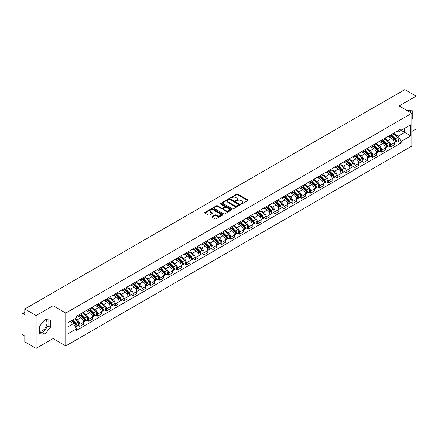 <?xml version="1.0" encoding="UTF-8"?>
<svg xmlns="http://www.w3.org/2000/svg" width="438" height="438" viewBox="0 0 438 438"><rect width="100%" height="100%" fill="white"/><g stroke="black" fill="none" stroke-linecap="round" stroke-linejoin="round"><path stroke-width="0.66" d="M241.092 203.982A0.553 0.318 0 0 0 241.875 203.982L247.809 200.555A0.788 0.454 0 0 0 248.039 200.232A0.788 0.454 0 0 0 247.809 199.909L237.757 194.105A0.788 0.454 0 0 0 236.64 194.105L230.706 197.533A0.553 0.318 0 0 0 231.488 197.981L232.255 197.538A2.529 1.462 0 0 1 235.83 197.538L236.668 198.025A2.529 1.462 0 0 1 237.407 199.055A2.529 1.462 0 0 1 236.668 200.084L235.901 200.527A0.553 0.318 0 0 0 236.679 200.982L237.451 200.538A2.529 1.462 0 0 1 241.026 200.538L241.864 201.02A2.529 1.462 0 0 1 242.603 202.055A2.529 1.462 0 0 1 241.864 203.084L241.092 203.528A0.553 0.318 0 0 0 241.092 203.982L241.092 203.528M407.17 110.579A6.274 3.624 -60 0 1 408.03 110.858A6.274 3.624 -60 0 1 408.698 111.46M44.769 319.767A6.274 3.624 -60 0 1 45.694 320.052A6.274 3.624 -60 0 1 46.652 325.078A6.274 3.624 -60 0 1 42.557 330.608A6.274 3.624 -60 0 1 39.453 330.942M212.118 216.613A0.788 0.454 0 0 0 211.888 216.936A0.788 0.454 0 0 0 212.118 217.259L214.943 218.885A0.788 0.454 0 0 0 216.06 218.885L222.646 215.08A0.788 0.454 0 0 0 222.882 214.757A0.788 0.454 0 0 0 222.646 214.434L212.594 208.63A0.788 0.454 0 0 0 211.477 208.63L204.885 212.435A0.788 0.454 0 0 0 204.655 212.758A0.788 0.454 0 0 0 204.885 213.082L208.296 215.047A0.788 0.454 0 0 0 209.413 215.047L212.233 213.421A0.788 0.454 0 0 0 212.463 213.098A0.788 0.454 0 0 0 212.233 212.775L210.541 211.8A2.113 1.221 0 0 1 209.922 210.935A2.113 1.221 0 0 1 211.226 209.807A2.113 1.221 0 0 1 213.53 210.076L220.15 213.897A2.113 1.221 0 0 1 220.768 214.757A2.113 1.221 0 0 1 219.465 215.885A2.113 1.221 0 0 1 217.16 215.622L216.06 214.981A0.788 0.454 0 0 0 214.943 214.981L212.118 216.613L212.118 217.259M65.771 313.066L53.08 305.74L36.124 315.53L24.802 308.993L404.778 89.615L416.1 96.157L399.144 105.947L411.835 113.272L65.771 313.066L65.771 345.921L411.835 146.122L411.835 113.272M232.31 208.855A0.788 0.454 0 0 0 233.427 208.855L240.019 205.05A0.788 0.454 0 0 0 240.248 204.732A0.788 0.454 0 0 0 240.019 204.409L229.966 198.606A0.788 0.454 0 0 0 228.85 198.606L222.258 202.411A0.788 0.454 0 0 0 222.028 202.728A0.788 0.454 0 0 0 222.258 203.051L232.31 208.855M220.549 204.097A0.553 0.318 0 0 1 221.113 204.179L221.113 203.522L231.335 209.424A0.788 0.454 0 0 1 231.565 209.742A0.788 0.454 0 0 1 231.335 210.065L224.743 213.87A0.788 0.454 0 0 1 223.626 213.87L213.574 208.066L216.394 206.451L216.394 205.794L213.574 207.42A0.788 0.454 0 0 0 213.339 207.743A0.788 0.454 0 0 0 213.574 208.066L213.574 207.42M216.394 206.451A0.788 0.454 0 0 1 217.511 206.451L217.511 205.794A0.788 0.454 0 0 0 216.394 205.794M217.511 205.794L221.59 208.149A0.788 0.454 0 0 0 222.707 208.149L224.574 207.07A0.788 0.454 0 0 0 224.809 206.747A0.788 0.454 0 0 0 224.574 206.424L220.33 203.971A0.553 0.318 0 0 1 221.113 203.522M36.124 315.53L36.124 348.385L24.802 341.843L24.802 336.028L23.039 335.01A1.61 0.931 -120 0 1 21.9 333.039L21.9 314.446A1.61 0.931 -120 0 1 22.234 313.712L24.802 312.228M411.835 131.471L416.1 129.007L416.1 96.157M36.124 348.385L53.08 338.59L65.771 345.921M24.802 308.993L24.802 314.807L23.039 313.789A1.61 0.931 -120 0 0 22.234 313.712M390.493 134.953A3.701 2.135 60 0 1 389.727 136.612L393.483 134.444A3.701 2.135 -120 0 0 394.249 132.785M385.166 138.939L387.876 140.505A3.701 2.135 60 0 1 390.493 145.038L394.249 142.87A3.701 2.135 -120 0 0 391.632 138.337L388.944 136.782M394.249 142.87L394.249 144.874L390.493 147.042L388.692 146.002M389.727 136.612A3.701 2.135 60 0 1 387.904 136.448M390.493 145.038L390.493 147.042M381.618 140.078A3.701 2.135 60 0 1 380.852 141.737L384.608 139.569A3.701 2.135 -120 0 0 385.374 137.91M379.817 151.126L381.618 152.167L385.374 149.999L385.374 147.995A3.701 2.135 -120 0 0 382.757 143.461L380.069 141.907M380.852 141.737A3.701 2.135 60 0 1 379.029 141.573M376.291 144.064L379.001 145.63A3.701 2.135 60 0 1 381.618 150.163L381.618 152.167M372.743 145.202A3.701 2.135 60 0 1 371.977 146.861L375.733 144.693A3.701 2.135 -120 0 0 376.499 143.034M370.942 156.251L372.743 157.291L376.499 155.123L376.499 153.119A3.701 2.135 -120 0 0 373.882 148.586L371.194 147.031M371.977 146.861A3.701 2.135 60 0 1 370.154 146.697M367.411 149.188L370.126 150.754A3.701 2.135 60 0 1 372.743 155.287L372.743 157.291M363.868 150.327A3.701 2.135 60 0 1 363.102 151.986L366.852 149.818A3.701 2.135 -120 0 0 367.619 148.159M362.067 161.376L363.868 162.416L367.619 160.248L367.619 158.244A3.701 2.135 -120 0 0 365.002 153.711L362.314 152.156M363.102 151.986A3.701 2.135 60 0 1 361.279 151.822M358.536 154.313L361.251 155.879A3.701 2.135 60 0 1 363.868 160.412L363.868 162.416M354.988 155.452A3.701 2.135 60 0 1 354.222 157.111L357.977 154.942A3.701 2.135 -120 0 0 358.744 153.284M353.187 166.5L354.988 167.54L358.744 165.372L358.744 163.369A3.701 2.135 -120 0 0 356.127 158.835L353.439 157.28M354.222 157.111A3.701 2.135 60 0 1 352.398 156.946M349.661 159.437L352.371 161.003A3.701 2.135 60 0 1 354.988 165.537L354.988 167.54M346.113 160.576A3.701 2.135 60 0 1 345.347 162.235L349.102 160.067A3.701 2.135 -120 0 0 349.869 158.408M344.312 171.625L346.113 172.665L349.869 170.497L349.869 168.493A3.701 2.135 -120 0 0 347.252 163.96L344.564 162.405M345.347 162.235A3.701 2.135 60 0 1 343.523 162.071M340.786 164.562L343.496 166.128A3.701 2.135 60 0 1 346.113 170.661L346.113 172.665M337.238 165.701A3.701 2.135 60 0 1 336.472 167.36L340.227 165.192A3.701 2.135 -120 0 0 340.994 163.533M335.437 176.749L337.238 177.79L340.994 175.622L340.994 173.618A3.701 2.135 -120 0 0 338.377 169.084L335.689 167.53M336.472 167.36A3.701 2.135 60 0 1 334.648 167.196M331.905 169.687L334.621 171.253A3.701 2.135 60 0 1 337.238 175.786L337.238 177.79M328.363 170.825A3.701 2.135 60 0 1 327.597 172.484L331.347 170.316A3.701 2.135 -120 0 0 332.113 168.657M326.562 181.874L328.363 182.914L332.119 180.746L332.119 178.742A3.701 2.135 -120 0 0 329.496 174.209L326.808 172.654M327.597 172.484A3.701 2.135 60 0 1 325.773 172.32M323.03 174.811L325.746 176.377A3.701 2.135 60 0 1 328.363 180.91L328.363 182.914M319.483 175.95A3.701 2.135 60 0 1 318.716 177.609L322.472 175.441A3.701 2.135 -120 0 0 323.239 173.782M317.681 186.999L319.483 188.039L323.239 185.871L323.239 183.867A3.701 2.135 -120 0 0 320.621 179.334L317.933 177.779M318.716 177.609A3.701 2.135 60 0 1 316.898 177.445M314.155 179.936L316.866 181.502A3.701 2.135 60 0 1 319.483 186.035L319.483 188.039M310.608 181.075A3.701 2.135 60 0 1 309.841 182.734L313.597 180.566A3.701 2.135 -120 0 0 314.364 178.907M308.806 192.123L310.608 193.163L314.364 190.995L314.364 188.992A3.701 2.135 -120 0 0 311.746 184.458L309.058 182.903M309.841 182.734A3.701 2.135 60 0 1 308.018 182.569M305.281 185.06L307.991 186.626A3.701 2.135 60 0 1 310.608 191.16L310.608 193.163M301.733 186.199A3.701 2.135 60 0 1 300.966 187.858L304.722 185.69A3.701 2.135 -120 0 0 305.489 184.031M299.931 197.248L301.733 198.288L305.489 196.12L305.489 194.116A3.701 2.135 -120 0 0 302.872 189.583L300.183 188.028M300.966 187.858A3.701 2.135 60 0 1 299.143 187.694M296.4 190.185L299.116 191.751A3.701 2.135 60 0 1 301.733 196.284L301.733 198.288M292.858 191.324A3.701 2.135 60 0 1 292.091 192.983L295.842 190.815A3.701 2.135 -120 0 0 296.608 189.156M291.056 202.372L292.858 203.413L296.614 201.245L296.614 199.241A3.701 2.135 -120 0 0 293.991 194.707L291.308 193.153M292.091 192.983A3.701 2.135 60 0 1 290.268 192.819M287.525 195.31L290.241 196.876A3.701 2.135 60 0 1 292.858 201.409L292.858 203.413M283.977 196.448A3.701 2.135 60 0 1 283.211 198.107L286.967 195.939A3.701 2.135 -120 0 0 287.733 194.28M282.176 207.497L283.977 208.537L287.733 206.369L287.733 204.365A3.701 2.135 -120 0 0 285.116 199.832L282.428 198.277M283.211 198.107A3.701 2.135 60 0 1 281.393 197.943M278.65 200.434L281.36 202A3.701 2.135 60 0 1 283.977 206.533L283.977 208.537M275.102 201.573A3.701 2.135 60 0 1 274.336 203.232L278.092 201.064A3.701 2.135 -120 0 0 278.858 199.405M273.301 212.622L275.102 213.662L278.858 211.494L278.858 209.49A3.701 2.135 -120 0 0 276.241 204.957L273.553 203.407M274.336 203.232A3.701 2.135 60 0 1 272.513 203.068M269.775 205.559L272.485 207.125A3.701 2.135 60 0 1 275.102 211.658L275.102 213.662M266.227 206.698A3.701 2.135 60 0 1 265.461 208.357L269.217 206.189A3.701 2.135 -120 0 0 269.983 204.53M264.426 217.746L266.227 218.786L269.983 216.618L269.983 214.615A3.701 2.135 -120 0 0 267.366 210.081L264.678 208.532M265.461 208.357A3.701 2.135 60 0 1 263.638 208.192M260.895 210.683L263.61 212.249A3.701 2.135 60 0 1 266.227 216.783L266.227 218.786M257.352 211.822A3.701 2.135 60 0 1 256.586 213.481L260.342 211.313A3.701 2.135 -120 0 0 261.108 209.654M255.551 222.871L257.352 223.911L261.108 221.743L261.108 219.739A3.701 2.135 -120 0 0 258.486 215.206L255.803 213.656M256.586 213.481A3.701 2.135 60 0 1 254.763 213.317M252.02 215.808L254.735 217.374A3.701 2.135 60 0 1 257.352 221.907L257.352 223.911M248.472 216.947A3.701 2.135 60 0 1 247.705 218.606L251.461 216.438A3.701 2.135 -120 0 0 252.228 214.779M246.671 227.995L248.472 229.036L252.228 226.868L252.228 224.864A3.701 2.135 -120 0 0 249.611 220.33L246.922 218.781M247.705 218.606A3.701 2.135 60 0 1 245.888 218.442M243.145 220.933L245.855 222.499A3.701 2.135 60 0 1 248.472 227.032L248.472 229.036M239.597 222.071A3.701 2.135 60 0 1 238.83 223.73L242.586 221.562A3.701 2.135 -120 0 0 243.353 219.903M237.796 233.12L239.597 234.16L243.353 231.992L243.353 229.988A3.701 2.135 -120 0 0 240.736 225.455L238.048 223.906M238.83 223.73A3.701 2.135 60 0 1 237.007 223.566M234.27 226.057L236.98 227.623A3.701 2.135 60 0 1 239.597 232.156L239.597 234.16M230.722 227.196A3.701 2.135 60 0 1 229.955 228.86L233.711 226.692A3.701 2.135 -120 0 0 234.478 225.028M228.921 238.245L230.722 239.285L234.478 237.117L234.478 235.113A3.701 2.135 -120 0 0 231.861 230.58L229.173 229.03M229.955 228.86A3.701 2.135 60 0 1 228.132 228.691M225.389 231.182L228.105 232.748A3.701 2.135 60 0 1 230.722 237.281L230.722 239.285M221.847 232.321A3.701 2.135 60 0 1 221.081 233.985L224.836 231.817A3.701 2.135 -120 0 0 225.603 230.153M220.046 243.369L221.847 244.409L225.603 242.241L225.603 240.238A3.701 2.135 -120 0 0 222.98 235.704L220.298 234.155M221.081 233.985A3.701 2.135 60 0 1 219.257 233.815M216.514 236.306L219.23 237.872A3.701 2.135 60 0 1 221.847 242.406L221.847 244.409M212.967 237.445A3.701 2.135 60 0 1 212.2 239.11L215.956 236.942A3.701 2.135 -120 0 0 216.722 235.277M211.171 248.494L212.967 249.534L216.722 247.366L216.722 245.362A3.701 2.135 -120 0 0 214.105 240.829L211.417 239.279M212.2 239.11A3.701 2.135 60 0 1 210.382 238.94M207.639 241.431L210.349 242.997A3.701 2.135 60 0 1 212.967 247.53L212.967 249.534M204.092 242.57A3.701 2.135 60 0 1 203.325 244.234L207.081 242.066A3.701 2.135 -120 0 0 207.847 240.402M202.29 253.618L204.092 254.659L207.847 252.491L207.847 250.487A3.701 2.135 -120 0 0 205.23 245.953L202.542 244.404M203.325 244.234A3.701 2.135 60 0 1 201.502 244.065M198.764 246.556L201.475 248.122A3.701 2.135 60 0 1 204.092 252.655L204.092 254.659M195.217 247.694A3.701 2.135 60 0 1 194.45 249.359L198.206 247.191A3.701 2.135 -120 0 0 198.972 245.526M193.415 258.743L195.217 259.783L198.972 257.615L198.972 255.611A3.701 2.135 -120 0 0 196.355 251.078L193.667 249.529M194.45 249.359A3.701 2.135 60 0 1 192.627 249.189M189.884 251.68L192.6 253.246A3.701 2.135 60 0 1 195.217 257.779L195.217 259.783M186.342 252.819A3.701 2.135 60 0 1 185.575 254.483L189.331 252.315A3.701 2.135 -120 0 0 190.097 250.651M184.54 263.868L186.342 264.908L190.097 262.74L190.097 260.736A3.701 2.135 -120 0 0 187.475 256.203L184.792 254.653M185.575 254.483A3.701 2.135 60 0 1 183.752 254.314M181.009 256.805L183.725 258.371A3.701 2.135 60 0 1 186.342 262.904L186.342 264.908M177.461 257.944A3.701 2.135 60 0 1 176.695 259.608L180.451 257.44A3.701 2.135 -120 0 0 181.217 255.776M175.665 268.992L177.461 270.032L181.217 267.864L181.217 265.861A3.701 2.135 -120 0 0 178.6 261.327L175.912 259.778M176.695 259.608A3.701 2.135 60 0 1 174.877 259.438M172.134 261.929L174.844 263.495A3.701 2.135 60 0 1 177.461 268.029L177.461 270.032M168.586 263.068A3.701 2.135 60 0 1 167.82 264.733L171.576 262.565A3.701 2.135 -120 0 0 172.342 260.9M166.785 274.117L168.586 275.157L172.342 272.989L172.342 270.985A3.701 2.135 -120 0 0 169.725 266.452L167.037 264.902M167.82 264.733A3.701 2.135 60 0 1 165.997 264.563M163.259 267.054L165.969 268.62A3.701 2.135 60 0 1 168.586 273.153L168.586 275.157M159.711 268.193A3.701 2.135 60 0 1 158.945 269.857L162.701 267.689A3.701 2.135 -120 0 0 163.467 266.025M157.91 279.241L159.711 280.282L163.467 278.114L163.467 276.11A3.701 2.135 -120 0 0 160.85 271.576L158.162 270.027M158.945 269.857A3.701 2.135 60 0 1 157.122 269.688M154.379 272.179L157.094 273.745A3.701 2.135 60 0 1 159.711 278.278L159.711 280.282M150.836 273.317A3.701 2.135 60 0 1 150.07 274.982L153.826 272.814A3.701 2.135 -120 0 0 154.592 271.149M149.035 284.366L150.836 285.406L154.592 283.238L154.592 281.234A3.701 2.135 -120 0 0 151.975 276.701L149.287 275.152M150.07 274.982A3.701 2.135 60 0 1 148.247 274.812M145.504 277.303L148.219 278.869A3.701 2.135 60 0 1 150.836 283.402L150.836 285.406M141.956 278.442A3.701 2.135 60 0 1 141.189 280.106L144.945 277.938A3.701 2.135 -120 0 0 145.712 276.274M140.16 289.491L141.956 290.531L145.712 288.363L145.712 286.359A3.701 2.135 -120 0 0 143.095 281.826L140.406 280.276M141.189 280.106A3.701 2.135 60 0 1 139.372 279.937M136.629 282.428L139.339 283.994A3.701 2.135 60 0 1 141.956 288.527L141.956 290.531M133.081 283.567A3.701 2.135 60 0 1 132.314 285.231L136.07 283.063A3.701 2.135 -120 0 0 136.837 281.399M131.28 294.615L133.081 295.655L136.837 293.487L136.837 291.484A3.701 2.135 -120 0 0 134.22 286.95L131.531 285.401M132.314 285.231A3.701 2.135 60 0 1 130.491 285.061M127.754 287.552L130.464 289.118A3.701 2.135 60 0 1 133.081 293.652L133.081 295.655M124.206 288.691A3.701 2.135 60 0 1 123.439 290.356L127.195 288.188A3.701 2.135 -120 0 0 127.962 286.523M122.405 299.74L124.206 300.78L127.962 298.612L127.962 296.608A3.701 2.135 -120 0 0 125.345 292.075L122.656 290.525M123.439 290.356A3.701 2.135 60 0 1 121.616 290.186M118.873 292.677L121.589 294.243A3.701 2.135 60 0 1 124.206 298.776L124.206 300.78M115.331 293.816A3.701 2.135 60 0 1 114.564 295.48L118.32 293.312A3.701 2.135 -120 0 0 119.087 291.648M113.53 304.864L115.331 305.905L119.087 303.737L119.087 301.733A3.701 2.135 -120 0 0 116.47 297.199L113.781 295.65M114.564 295.48A3.701 2.135 60 0 1 112.741 295.311M109.998 297.802L112.714 299.368A3.701 2.135 60 0 1 115.331 303.901L115.331 305.905M106.45 298.94A3.701 2.135 60 0 1 105.684 300.605L109.44 298.437A3.701 2.135 -120 0 0 110.206 296.772M104.655 309.989L106.45 311.029L110.206 308.861L110.206 306.857A3.701 2.135 -120 0 0 107.589 302.324L104.901 300.775M105.684 300.605A3.701 2.135 60 0 1 103.866 300.435M101.123 302.926L103.833 304.492A3.701 2.135 60 0 1 106.45 309.025L106.45 311.029M97.575 304.065A3.701 2.135 60 0 1 96.809 305.729L100.565 303.561A3.701 2.135 -120 0 0 101.331 301.897M95.774 315.114L97.575 316.154L101.331 313.986L101.331 311.982A3.701 2.135 -120 0 0 98.714 307.449L96.026 305.899M96.809 305.729A3.701 2.135 60 0 1 94.986 305.56M92.248 308.051L94.958 309.617A3.701 2.135 60 0 1 97.575 314.15L97.575 316.154M88.7 309.19A3.701 2.135 60 0 1 87.934 310.854L91.69 308.686A3.701 2.135 -120 0 0 92.456 307.022M86.899 320.244L88.7 321.278L92.456 319.11L92.456 317.107A3.701 2.135 -120 0 0 89.839 312.573L87.151 311.024M87.934 310.854A3.701 2.135 60 0 1 86.111 310.684M83.368 313.175L86.083 314.741A3.701 2.135 60 0 1 88.7 319.275L88.7 321.278M79.826 314.314A3.701 2.135 60 0 1 79.059 315.979L82.815 313.811A3.701 2.135 -120 0 0 83.581 312.146M78.024 325.368L79.826 326.403L83.581 324.235L83.581 322.231A3.701 2.135 -120 0 0 80.964 317.698L78.276 316.148M79.059 315.979A3.701 2.135 60 0 1 77.236 315.809M75.046 318.618L77.208 319.866A3.701 2.135 60 0 1 79.826 324.399L79.826 326.403M396.784 131.323L398.12 132.095L410.696 124.835L404.663 128.318L404.663 132.391L398.12 136.169L394.041 133.814M66.91 327.389L73.453 323.611L76.469 328.834L66.91 334.353L66.91 323.315L76.469 317.796L76.469 316.252L401.137 128.81L401.137 130.354L410.696 135.873L401.137 141.392L398.12 136.169M410.696 124.835L410.696 135.873M76.469 328.834L76.469 330.378L401.137 142.936L401.137 141.392M411.835 119.333L412.771 118.161L412.771 110.841L407.121 110.551M53.08 305.74L53.08 338.59M39.453 333.696L44.944 334.189L50.436 327.356L50.436 320.036L44.944 319.543L39.453 326.376L39.453 333.696M73.453 323.611L69.921 321.574M397.573 140.877L401.137 142.936M410.384 112.435L410.384 110.628M411.835 117.619L412.771 118.161M39.453 332.53L42.557 332.809L48.043 325.976L48.043 319.822M42.557 332.809L44.944 334.189M48.043 325.976L50.436 327.356M241.316 204.059L241.864 203.741A2.529 1.462 0 0 0 242.603 202.712L242.603 202.055M237.407 199.055L237.407 199.712A2.529 1.462 0 0 1 236.668 200.741L236.12 201.058M247.809 199.909L247.809 200.555L237.757 194.762A0.788 0.454 0 0 0 236.64 194.762L230.925 198.058M240.008 205.061L229.966 199.263A0.788 0.454 0 0 0 228.85 199.263L222.269 203.057M238.622 204.957A0.553 0.318 0 0 0 238.622 204.502L229.797 199.41A0.553 0.318 0 0 0 229.014 199.41L228.203 199.876A2.529 1.462 0 0 0 227.464 200.911A2.529 1.462 0 0 0 228.203 201.94L234.237 205.422A2.529 1.462 0 0 0 237.812 205.422L238.622 204.957L238.622 205.614A0.553 0.318 0 0 0 238.781 205.389L238.781 204.732M227.464 200.911L227.464 201.568A2.529 1.462 0 0 0 228.203 202.597L228.203 201.94M238.622 205.614L237.812 206.079A2.529 1.462 0 0 1 234.237 206.079L228.203 202.597M217.511 206.451L221.59 208.806A0.788 0.454 0 0 0 222.707 208.806L224.574 207.727A0.788 0.454 0 0 0 224.809 207.404L224.809 206.747M221.113 204.179L231.324 210.07M225.816 210.59A2.113 1.221 0 0 0 228.121 210.853A2.113 1.221 0 0 0 229.424 209.725A2.113 1.221 0 0 0 228.806 208.866L226.473 207.519A0.788 0.454 0 0 0 225.356 207.519L223.484 208.597A0.788 0.454 0 0 0 223.254 208.921A0.788 0.454 0 0 0 223.484 209.244L225.816 210.59L225.816 211.247A2.113 1.221 0 0 0 228.121 211.51A2.113 1.221 0 0 0 229.424 210.382L229.424 209.725M223.254 208.921L223.254 209.578A0.788 0.454 0 0 0 223.484 209.901L223.484 209.244M225.816 211.247L223.484 209.901M220.768 214.757L220.768 215.414A2.113 1.221 0 0 1 219.465 216.542A2.113 1.221 0 0 1 217.16 216.279L216.06 215.638A0.788 0.454 0 0 0 214.943 215.638L212.129 217.264M209.922 210.935L209.922 211.592A2.113 1.221 0 0 0 210.541 212.457L210.541 211.8M212.222 213.426L210.541 212.457M222.646 214.434L222.646 215.08L212.594 209.287A0.788 0.454 0 0 0 211.477 209.287L204.896 213.087M390.975 135.895L394.468 139.344A2.009 1.161 60 0 1 394.999 142.361L394.249 142.793M391.671 136.585L393.154 137.439M391.358 135.671L395.191 139.448A0.964 0.558 60 0 1 395.443 140.894A0.964 0.558 60 0 1 395.355 140.932M391.939 135.337L395.437 138.786A2.009 1.161 60 0 1 395.968 141.803A2.009 1.161 60 0 1 395.361 141.868M393.899 134.061L397.485 137.603A2.009 1.161 60 0 1 398.016 140.62L395.968 141.803M382.095 141.02L385.593 144.469A2.009 1.161 60 0 1 386.124 147.486L385.374 147.918M382.796 141.709L384.274 142.564M382.483 140.795L386.316 144.573A0.964 0.558 60 0 1 386.568 146.018A0.964 0.558 60 0 1 386.48 146.057M383.064 140.461L386.562 143.91A2.009 1.161 60 0 1 387.093 146.927A2.009 1.161 60 0 1 386.486 146.993M385.018 139.185L388.61 142.728A2.009 1.161 60 0 1 389.141 145.744L387.093 146.927M373.22 146.144L376.718 149.593A2.009 1.161 60 0 1 377.249 152.61L376.499 153.043M373.915 146.834L375.399 147.688M373.609 145.92L377.436 149.697A0.964 0.558 60 0 1 377.693 151.148A0.964 0.558 60 0 1 377.605 151.181M374.189 145.586L377.682 149.035A2.009 1.161 60 0 1 378.213 152.052A2.009 1.161 60 0 1 377.605 152.117M376.143 144.31L379.735 147.852A2.009 1.161 60 0 1 380.266 150.869L378.213 152.052M364.345 151.269L367.843 154.718A2.009 1.161 60 0 1 368.369 157.735L367.619 158.167M365.04 151.959L366.524 152.813M364.734 151.044L368.561 154.822A0.964 0.558 60 0 1 368.818 156.273A0.964 0.558 60 0 1 368.73 156.306M365.314 150.71L368.807 154.16A2.009 1.161 60 0 1 369.338 157.176A2.009 1.161 60 0 1 368.73 157.242M367.268 149.44L370.855 152.977A2.009 1.161 60 0 1 371.386 155.994L369.338 157.176M355.47 156.393L358.963 159.843A2.009 1.161 60 0 1 359.494 162.859L358.744 163.292M356.165 157.083L357.649 157.937M355.853 156.169L359.686 159.947A0.964 0.558 60 0 1 359.937 161.398A0.964 0.558 60 0 1 359.85 161.43M356.433 155.835L359.932 159.284A2.009 1.161 60 0 1 360.463 162.301A2.009 1.161 60 0 1 359.855 162.367M358.394 154.565L361.98 158.102A2.009 1.161 60 0 1 362.511 161.118L360.463 162.301M346.589 161.518L350.088 164.967A2.009 1.161 60 0 1 350.619 167.984L349.869 168.416M347.29 162.208L348.768 163.062M346.978 161.293L350.811 165.071A0.964 0.558 60 0 1 351.062 166.522A0.964 0.558 60 0 1 350.975 166.555M347.558 160.96L351.057 164.409A2.009 1.161 60 0 1 351.588 167.425A2.009 1.161 60 0 1 350.98 167.491M349.513 159.689L353.105 163.226A2.009 1.161 60 0 1 353.636 166.243L351.588 167.425M337.714 166.643L341.213 170.092A2.009 1.161 60 0 1 341.744 173.109L340.994 173.541M338.41 167.332L339.893 168.187M338.103 166.418L341.93 170.196A0.964 0.558 60 0 1 342.188 171.647A0.964 0.558 60 0 1 342.1 171.68M338.683 166.084L342.177 169.533A2.009 1.161 60 0 1 342.708 172.55A2.009 1.161 60 0 1 342.1 172.616M340.638 164.814L344.23 168.351A2.009 1.161 60 0 1 344.761 171.368L342.708 172.55M328.839 171.767L332.338 175.216A2.009 1.161 60 0 1 332.864 178.233L332.113 178.666M329.535 172.457L331.019 173.311M329.228 171.543L333.055 175.32A0.964 0.558 60 0 1 333.313 176.771A0.964 0.558 60 0 1 333.225 176.804M329.809 171.209L333.302 174.658A2.009 1.161 60 0 1 333.833 177.675A2.009 1.161 60 0 1 333.225 177.74M331.763 169.939L335.349 173.475A2.009 1.161 60 0 1 335.88 176.492L333.833 177.675M319.964 176.892L323.458 180.341A2.009 1.161 60 0 1 323.989 183.358L323.239 183.79M320.66 177.582L322.144 178.436M320.348 176.667L324.18 180.445A0.964 0.558 60 0 1 324.432 181.896A0.964 0.558 60 0 1 324.344 181.929M320.928 176.333L324.427 179.783A2.009 1.161 60 0 1 324.958 182.799A2.009 1.161 60 0 1 324.35 182.865M322.888 175.063L326.474 178.6A2.009 1.161 60 0 1 327.005 181.617L324.958 182.799M311.084 182.016L314.583 185.466A2.009 1.161 60 0 1 315.114 188.482L314.364 188.915M311.785 182.706L313.263 183.56M311.473 181.792L315.305 185.57A0.964 0.558 60 0 1 315.557 187.021A0.964 0.558 60 0 1 315.47 187.053M312.053 181.458L315.552 184.907A2.009 1.161 60 0 1 316.083 187.924A2.009 1.161 60 0 1 315.475 187.99M314.008 180.188L317.599 183.725A2.009 1.161 60 0 1 318.13 186.741L316.083 187.924M302.209 187.141L305.708 190.59A2.009 1.161 60 0 1 306.239 193.607L305.489 194.039M302.904 187.831L304.388 188.685M302.598 186.916L306.425 190.694A0.964 0.558 60 0 1 306.682 192.145A0.964 0.558 60 0 1 306.595 192.178M303.178 186.583L306.671 190.032A2.009 1.161 60 0 1 307.202 193.049A2.009 1.161 60 0 1 306.595 193.114M305.133 185.312L308.724 188.849A2.009 1.161 60 0 1 309.255 191.866L307.202 193.049M293.334 192.266L296.833 195.715A2.009 1.161 60 0 1 297.358 198.732L296.608 199.164M294.029 192.955L295.513 193.81M293.723 192.041L297.55 195.819A0.964 0.558 60 0 1 297.807 197.27A0.964 0.558 60 0 1 297.72 197.303M294.303 191.707L297.796 195.156A2.009 1.161 60 0 1 298.327 198.173A2.009 1.161 60 0 1 297.72 198.239M296.258 190.437L299.844 193.974A2.009 1.161 60 0 1 300.375 196.99L298.327 198.173M284.459 197.39L287.952 200.839A2.009 1.161 60 0 1 288.483 203.856L287.733 204.289M285.154 198.08L286.638 198.934M284.842 197.166L288.675 200.943A0.964 0.558 60 0 1 288.927 202.394A0.964 0.558 60 0 1 288.839 202.427M285.423 196.832L288.921 200.281A2.009 1.161 60 0 1 289.452 203.298A2.009 1.161 60 0 1 288.845 203.363M287.383 195.562L290.969 199.098A2.009 1.161 60 0 1 291.5 202.115L289.452 203.298M275.579 202.515L279.077 205.964A2.009 1.161 60 0 1 279.608 208.981L278.858 209.413M276.279 203.205L277.758 204.059M275.967 202.29L279.8 206.068A0.964 0.558 60 0 1 280.052 207.519A0.964 0.558 60 0 1 279.964 207.552M276.548 201.956L280.046 205.406A2.009 1.161 60 0 1 280.577 208.422A2.009 1.161 60 0 1 279.97 208.488M278.502 200.686L282.094 204.223A2.009 1.161 60 0 1 282.625 207.24L280.577 208.422M266.704 207.639L270.202 211.089A2.009 1.161 60 0 1 270.733 214.105L269.983 214.538M267.399 208.329L268.883 209.183M267.092 207.415L270.919 211.193A0.964 0.558 60 0 1 271.177 212.644A0.964 0.558 60 0 1 271.089 212.676M267.673 207.081L271.166 210.53A2.009 1.161 60 0 1 271.697 213.547A2.009 1.161 60 0 1 271.089 213.613M269.627 205.811L273.219 209.348A2.009 1.161 60 0 1 273.75 212.364L271.697 213.547M257.829 212.764L261.327 216.213A2.009 1.161 60 0 1 261.853 219.23L261.103 219.662M258.524 213.454L260.008 214.308M258.217 212.539L262.044 216.317A0.964 0.558 60 0 1 262.302 217.768A0.964 0.558 60 0 1 262.214 217.801M258.798 212.206L262.291 215.655A2.009 1.161 60 0 1 262.822 218.671A2.009 1.161 60 0 1 262.214 218.737M260.752 210.935L264.338 214.472A2.009 1.161 60 0 1 264.87 217.489L262.822 218.671M248.954 217.889L252.447 221.338A2.009 1.161 60 0 1 252.978 224.355L252.228 224.787M249.649 218.578L251.133 219.433M249.337 217.664L253.169 221.442A0.964 0.558 60 0 1 253.421 222.893A0.964 0.558 60 0 1 253.334 222.926M249.917 217.33L253.416 220.779A2.009 1.161 60 0 1 253.947 223.796A2.009 1.161 60 0 1 253.339 223.862M251.877 216.06L255.464 219.597A2.009 1.161 60 0 1 255.995 222.614L253.947 223.796M240.073 223.013L243.572 226.462A2.009 1.161 60 0 1 244.103 229.479L243.353 229.912M240.774 223.703L242.252 224.557M240.462 222.789L244.294 226.566A0.964 0.558 60 0 1 244.546 228.017A0.964 0.558 60 0 1 244.459 228.05M241.042 222.455L244.541 225.904A2.009 1.161 60 0 1 245.072 228.921A2.009 1.161 60 0 1 244.464 228.986M242.997 221.185L246.589 224.721A2.009 1.161 60 0 1 247.12 227.738L245.072 228.921M231.198 228.138L234.697 231.587A2.009 1.161 60 0 1 235.228 234.604L234.478 235.036M231.899 228.828L233.377 229.682M231.587 227.913L235.414 231.691A0.964 0.558 60 0 1 235.671 233.142A0.964 0.558 60 0 1 235.584 233.175M232.167 227.579L235.66 231.029A2.009 1.161 60 0 1 236.191 234.045A2.009 1.161 60 0 1 235.584 234.111M234.122 226.309L237.714 229.846A2.009 1.161 60 0 1 238.245 232.863L236.191 234.045M222.323 233.262L225.822 236.712A2.009 1.161 60 0 1 226.347 239.728L225.597 240.161M223.019 233.952L224.502 234.806M222.712 233.038L226.539 236.816A0.964 0.558 60 0 1 226.796 238.267A0.964 0.558 60 0 1 226.709 238.299M223.292 232.704L226.785 236.153A2.009 1.161 60 0 1 227.317 239.17A2.009 1.161 60 0 1 226.709 239.236M225.247 231.434L228.833 234.971A2.009 1.161 60 0 1 229.364 237.987L227.317 239.17M213.448 238.387L216.941 241.836A2.009 1.161 60 0 1 217.472 244.853L216.722 245.285M214.144 239.077L215.627 239.931M213.832 238.162L217.664 241.94A0.964 0.558 60 0 1 217.916 243.391A0.964 0.558 60 0 1 217.828 243.424M214.412 237.829L217.91 241.278A2.009 1.161 60 0 1 218.442 244.294A2.009 1.161 60 0 1 217.834 244.36M216.372 236.558L219.958 240.095A2.009 1.161 60 0 1 220.489 243.112L218.442 244.294M204.568 243.512L208.066 246.961A2.009 1.161 60 0 1 208.597 249.978L207.847 250.41M205.269 244.201L206.752 245.056M204.957 243.287L208.789 247.065A0.964 0.558 60 0 1 209.041 248.516A0.964 0.558 60 0 1 208.953 248.549M205.537 242.953L209.036 246.402A2.009 1.161 60 0 1 209.567 249.419A2.009 1.161 60 0 1 208.959 249.485M207.492 241.683L211.083 245.22A2.009 1.161 60 0 1 211.614 248.236L209.567 249.419M195.693 248.636L199.191 252.085A2.009 1.161 60 0 1 199.723 255.102L198.972 255.535M196.394 249.326L197.872 250.18M196.082 248.412L199.909 252.189A0.964 0.558 60 0 1 200.166 253.64A0.964 0.558 60 0 1 200.078 253.673M196.662 248.078L200.155 251.527A2.009 1.161 60 0 1 200.686 254.544A2.009 1.161 60 0 1 200.078 254.609M198.617 246.808L202.208 250.344A2.009 1.161 60 0 1 202.739 253.361L200.686 254.544M186.818 253.761L190.316 257.21A2.009 1.161 60 0 1 190.848 260.227L190.092 260.665M187.513 254.451L188.997 255.305M187.207 253.536L191.034 257.314A0.964 0.558 60 0 1 191.291 258.765A0.964 0.558 60 0 1 191.203 258.798M187.787 253.202L191.28 256.652A2.009 1.161 60 0 1 191.811 259.668A2.009 1.161 60 0 1 191.203 259.734M189.742 251.932L193.328 255.469A2.009 1.161 60 0 1 193.859 258.486L191.811 259.668M177.943 258.885L181.436 262.34A2.009 1.161 60 0 1 181.967 265.351L181.217 265.789M178.638 259.575L180.122 260.429M178.326 258.666L182.159 262.439A0.964 0.558 60 0 1 182.411 263.89A0.964 0.558 60 0 1 182.323 263.922M178.907 258.327L182.405 261.776A2.009 1.161 60 0 1 182.936 264.793A2.009 1.161 60 0 1 182.328 264.859M180.867 257.057L184.453 260.594A2.009 1.161 60 0 1 184.984 263.61L182.936 264.793M169.063 264.01L172.561 267.465A2.009 1.161 60 0 1 173.092 270.476L172.342 270.914M169.763 264.7L171.247 265.554M169.451 263.791L173.284 267.569A0.964 0.558 60 0 1 173.536 269.014A0.964 0.558 60 0 1 173.448 269.047M170.032 263.452L173.53 266.906A2.009 1.161 60 0 1 174.061 269.918A2.009 1.161 60 0 1 173.453 269.983M171.986 262.181L175.578 265.724A2.009 1.161 60 0 1 176.109 268.735L174.061 269.918M160.188 269.135L163.686 272.589A2.009 1.161 60 0 1 164.217 275.601L163.467 276.039M160.888 269.824L162.367 270.679M160.576 268.916L164.403 272.693A0.964 0.558 60 0 1 164.661 274.139A0.964 0.558 60 0 1 164.573 274.172M161.157 268.576L164.655 272.031A2.009 1.161 60 0 1 165.181 275.042A2.009 1.161 60 0 1 164.573 275.108M163.111 267.306L166.703 270.848A2.009 1.161 60 0 1 167.234 273.859L165.181 275.042M151.313 274.259L154.811 277.714A2.009 1.161 60 0 1 155.342 280.725L154.587 281.163M152.008 274.949L153.492 275.803M151.701 274.04L155.528 277.818A0.964 0.558 60 0 1 155.786 279.263A0.964 0.558 60 0 1 155.698 279.296M152.282 273.701L155.775 277.155A2.009 1.161 60 0 1 156.306 280.167A2.009 1.161 60 0 1 155.698 280.232M154.236 272.431L157.822 275.973A2.009 1.161 60 0 1 158.353 278.984L156.306 280.167M142.438 279.384L145.931 282.839A2.009 1.161 60 0 1 146.462 285.85L145.712 286.288M143.133 280.074L144.617 280.928M142.821 279.165L146.653 282.943A0.964 0.558 60 0 1 146.905 284.388A0.964 0.558 60 0 1 146.818 284.421M143.401 278.825L146.9 282.28A2.009 1.161 60 0 1 147.431 285.291A2.009 1.161 60 0 1 146.823 285.357M145.361 277.555L148.947 281.097A2.009 1.161 60 0 1 149.478 284.109L147.431 285.291M133.557 284.514L137.056 287.963A2.009 1.161 60 0 1 137.587 290.974L136.837 291.412M134.258 285.198L135.742 286.052M133.946 284.289L137.778 288.067A0.964 0.558 60 0 1 138.03 289.513A0.964 0.558 60 0 1 137.943 289.545M134.526 283.95L138.025 287.405A2.009 1.161 60 0 1 138.556 290.416A2.009 1.161 60 0 1 137.948 290.482M136.481 282.68L140.072 286.222A2.009 1.161 60 0 1 140.603 289.233L138.556 290.416M124.682 289.638L128.181 293.088A2.009 1.161 60 0 1 128.712 296.099L127.962 296.537M125.383 290.323L126.861 291.177M125.071 289.414L128.898 293.192A0.964 0.558 60 0 1 129.155 294.637A0.964 0.558 60 0 1 129.068 294.67M125.651 289.08L129.15 292.529A2.009 1.161 60 0 1 129.675 295.54A2.009 1.161 60 0 1 129.068 295.606M127.606 287.804L131.197 291.347A2.009 1.161 60 0 1 131.728 294.358L129.675 295.54M115.807 294.763L119.306 298.212A2.009 1.161 60 0 1 119.837 301.229L119.081 301.662M116.503 295.447L117.986 296.307M116.196 294.539L120.023 298.316A0.964 0.558 60 0 1 120.28 299.762A0.964 0.558 60 0 1 120.193 299.795M116.776 294.205L120.269 297.654A2.009 1.161 60 0 1 120.8 300.671A2.009 1.161 60 0 1 120.193 300.731M118.731 292.929L122.317 296.471A2.009 1.161 60 0 1 122.848 299.488L120.8 300.671M106.932 299.888L110.425 303.337A2.009 1.161 60 0 1 110.956 306.354L110.206 306.786M107.628 300.572L109.111 301.432M107.321 299.663L111.148 303.441A0.964 0.558 60 0 1 111.4 304.886A0.964 0.558 60 0 1 111.312 304.919M107.896 299.329L111.394 302.778A2.009 1.161 60 0 1 111.925 305.795A2.009 1.161 60 0 1 111.318 305.855M109.856 298.054L113.442 301.596A2.009 1.161 60 0 1 113.973 304.613L111.925 305.795M98.052 305.012L101.55 308.462A2.009 1.161 60 0 1 102.081 311.478L101.331 311.911M98.753 305.697L100.236 306.556M98.441 304.788L102.273 308.566A0.964 0.558 60 0 1 102.525 310.011A0.964 0.558 60 0 1 102.437 310.044M99.021 304.454L102.519 307.903A2.009 1.161 60 0 1 103.05 310.92A2.009 1.161 60 0 1 102.443 310.98M100.981 303.178L104.567 306.72A2.009 1.161 60 0 1 105.098 309.737L103.05 310.92M89.177 310.137L92.675 313.586A2.009 1.161 60 0 1 93.206 316.603L92.456 317.035M89.878 310.821L91.356 311.681M89.566 309.912L93.393 313.69A0.964 0.558 60 0 1 93.65 315.136A0.964 0.558 60 0 1 93.562 315.168M90.146 309.578L93.644 313.028A2.009 1.161 60 0 1 94.17 316.044A2.009 1.161 60 0 1 93.562 316.105M92.1 308.303L95.692 311.845A2.009 1.161 60 0 1 96.223 314.862L94.17 316.044M80.302 315.261L83.8 318.711A2.009 1.161 60 0 1 84.331 321.727L83.576 322.16M80.997 315.946L82.481 316.805M80.691 315.037L84.518 318.815A0.964 0.558 60 0 1 84.775 320.26A0.964 0.558 60 0 1 84.687 320.298M81.271 314.703L84.764 318.152A2.009 1.161 60 0 1 85.295 321.169A2.009 1.161 60 0 1 84.687 321.229M83.225 313.427L86.812 316.97A2.009 1.161 60 0 1 87.343 319.986L85.295 321.169M71.635 320.589L74.92 323.835A2.009 1.161 60 0 1 75.451 326.852L75.352 326.907M72.122 321.07L73.606 321.93M72.018 320.364L75.643 323.939A0.964 0.558 60 0 1 75.894 325.385A0.964 0.558 60 0 1 75.807 325.423M72.599 320.03L75.889 323.277A2.009 1.161 60 0 1 76.42 326.294A2.009 1.161 60 0 1 75.812 326.354M74.646 318.848L77.937 322.094A2.009 1.161 60 0 1 78.468 325.111L76.42 326.294M88.7 319.275L92.456 317.107M97.575 314.15L101.331 311.982M106.45 309.025L110.206 306.857M115.331 303.901L119.087 301.733M124.206 298.776L127.962 296.608M133.081 293.652L136.837 291.484M141.956 288.527L145.712 286.359M150.836 283.402L154.592 281.234M159.711 278.278L163.467 276.11M168.586 273.153L172.342 270.985M177.461 268.029L181.217 265.861M186.342 262.904L190.097 260.736M195.217 257.779L198.972 255.611M204.092 252.655L207.847 250.487M212.967 247.53L216.722 245.362M221.847 242.406L225.603 240.238M230.722 237.281L234.478 235.113M239.597 232.156L243.353 229.988M248.472 227.032L252.228 224.864M257.352 221.907L261.108 219.739M266.227 216.783L269.983 214.615M275.102 211.658L278.858 209.49M283.977 206.533L287.733 204.365M292.858 201.409L296.614 199.241M301.733 196.284L305.489 194.116M310.608 191.16L314.364 188.992M319.483 186.035L323.239 183.867M328.363 180.91L332.119 178.742M337.238 175.786L340.994 173.618M346.113 170.661L349.869 168.493M354.988 165.537L358.744 163.369M363.868 160.412L367.619 158.244M372.743 155.287L376.499 153.119M381.618 150.163L385.374 147.995M79.826 324.399L83.581 322.231M77.208 319.866L80.964 317.698M86.083 314.741L89.839 312.573M94.958 309.617L98.714 307.449M103.833 304.492L107.589 302.324M112.714 299.368L116.47 297.199M121.589 294.243L125.345 292.075M130.464 289.118L134.22 286.95M139.339 283.994L143.095 281.826M148.219 278.869L151.975 276.701M157.094 273.745L160.85 271.576M165.969 268.62L169.725 266.452M174.844 263.495L178.6 261.327M183.725 258.371L187.475 256.203M192.6 253.246L196.355 251.078M201.475 248.122L205.23 245.953M210.349 242.997L214.105 240.829M219.23 237.872L222.98 235.704M228.105 232.748L231.861 230.58M236.98 227.623L240.736 225.455M245.855 222.499L249.611 220.33M254.735 217.374L258.486 215.206M263.61 212.249L267.366 210.081M272.485 207.125L276.241 204.957M281.36 202L285.116 199.832M290.241 196.876L293.991 194.707M299.116 191.751L302.872 189.583M307.991 186.626L311.746 184.458M316.866 181.502L320.621 179.334M325.746 176.377L329.496 174.209M334.621 171.253L338.377 169.084M343.496 166.128L347.252 163.96M352.371 161.003L356.127 158.835M361.251 155.879L365.002 153.711M370.126 150.754L373.882 148.586M379.001 145.63L382.757 143.461M387.876 140.505L391.632 138.337M24.802 312.77L23.039 313.789M241.864 203.741L241.864 203.084M235.901 200.982L235.901 200.527M236.668 200.741L236.668 200.084M230.706 197.981L230.706 197.533M236.64 194.762L236.64 194.105M237.757 194.762L237.757 194.105M222.258 203.051L222.258 202.411M228.85 199.263L228.85 198.606M229.966 199.263L229.966 198.606M240.019 205.05L240.019 204.409M234.237 206.079L234.237 205.422M237.812 206.079L237.812 205.422M221.59 208.806L221.59 208.149M222.707 208.806L222.707 208.149M224.574 207.727L224.574 207.07M231.335 210.065L231.335 209.424M214.943 215.638L214.943 214.981M216.06 215.638L216.06 214.981M217.16 216.279L217.16 215.622M212.233 213.421L212.233 212.775M204.885 213.082L204.885 212.435M211.477 209.287L211.477 208.63M212.594 209.287L212.594 208.63M394.468 139.344L393.313 140.012M395.645 140.456L395.284 140.664M397.485 137.603L395.437 138.786M385.593 144.469L384.438 145.137M386.77 145.58L386.404 145.788M388.61 142.728L386.562 143.91M376.718 149.593L375.563 150.261M377.89 150.705L377.529 150.913M379.735 147.852L377.682 149.035M367.843 154.718L366.683 155.386M369.015 155.829L368.654 156.037M370.855 152.977L368.807 154.16M358.963 159.843L357.808 160.511M360.14 160.954L359.779 161.162M361.98 158.102L359.932 159.284M350.088 164.967L348.933 165.635M351.265 166.079L350.898 166.287M353.105 163.226L351.057 164.409M341.213 170.092L340.058 170.76M342.385 171.203L342.023 171.411M344.23 168.351L342.177 169.533M332.338 175.216L331.177 175.884M333.51 176.328L333.148 176.536M335.349 173.475L333.302 174.658M323.458 180.341L322.302 181.009M324.635 181.452L324.273 181.661M326.474 178.6L324.427 179.783M314.583 185.466L313.427 186.134M315.76 186.577L315.393 186.785M317.599 183.725L315.552 184.907M305.708 190.59L304.552 191.258M306.879 191.702L306.518 191.91M308.724 188.849L306.671 190.032M296.833 195.715L295.677 196.383M298.004 196.826L297.643 197.034M299.844 193.974L297.796 195.156M287.952 200.839L286.797 201.507M289.129 201.951L288.768 202.159M290.969 199.098L288.921 200.281M279.077 205.964L277.922 206.632M280.254 207.075L279.887 207.284M282.094 204.223L280.046 205.406M270.202 211.089L269.047 211.757M271.374 212.2L271.012 212.408M273.219 209.348L271.166 210.53M261.327 216.213L260.172 216.881M262.499 217.325L262.138 217.533M264.338 214.472L262.291 215.655M252.447 221.338L251.292 222.006M253.624 222.449L253.263 222.657M255.464 219.597L253.416 220.779M243.572 226.462L242.417 227.13M244.749 227.574L244.382 227.782M246.589 224.721L244.541 225.904M234.697 231.587L233.542 232.255M235.868 232.698L235.507 232.906M237.714 229.846L235.66 231.029M225.822 236.712L224.667 237.38M226.994 237.823L226.632 238.031M228.833 234.971L226.785 236.153M216.941 241.836L215.786 242.504M218.119 242.948L217.757 243.156M219.958 240.095L217.91 241.278M208.066 246.961L206.911 247.629M209.244 248.072L208.877 248.28M211.083 245.22L209.036 246.402M199.191 252.085L198.036 252.753M200.363 253.197L200.002 253.405M202.208 250.344L200.155 251.527M190.316 257.21L189.161 257.878M191.488 258.321L191.127 258.529M193.328 255.469L191.28 256.652M181.436 262.34L180.281 263.003M182.613 263.446L182.252 263.654M184.453 260.594L182.405 261.776M172.561 267.465L171.406 268.127M173.738 268.571L173.371 268.779M175.578 265.724L173.53 266.906M163.686 272.589L162.531 273.252M164.858 273.695L164.496 273.903M166.703 270.848L164.655 272.031M154.811 277.714L153.656 278.376M155.983 278.82L155.621 279.028M157.822 275.973L155.775 277.155M145.931 282.839L144.775 283.501M147.108 283.944L146.746 284.152M148.947 281.097L146.9 282.28M137.056 287.963L135.9 288.626M138.233 289.069L137.866 289.277M140.072 286.222L138.025 287.405M128.181 293.088L127.025 293.75M129.352 294.194L128.991 294.407M131.197 291.347L129.15 292.529M119.306 298.212L118.151 298.875M120.477 299.318L120.116 299.532M122.317 296.471L120.269 297.654M110.425 303.337L109.27 303.999M111.602 304.443L111.241 304.656M113.442 301.596L111.394 302.778M101.55 308.462L100.395 309.129M102.727 309.567L102.361 309.781M104.567 306.72L102.519 307.903M92.675 313.586L91.52 314.254M93.847 314.692L93.486 314.906M95.692 311.845L93.644 313.028M83.8 318.711L82.645 319.379M84.972 319.817L84.611 320.03M86.812 316.97L84.764 318.152M74.92 323.835L73.912 324.416M76.097 324.941L75.736 325.155M77.937 322.094L75.889 323.277"/></g></svg>
